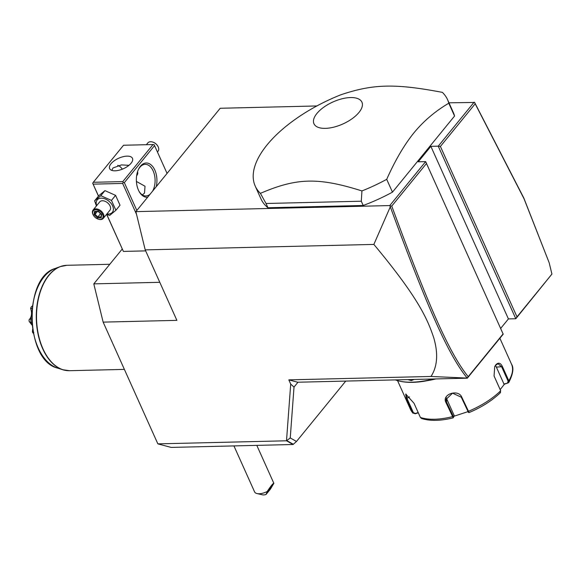 <?xml version="1.0" encoding="UTF-8"?>
<svg xmlns="http://www.w3.org/2000/svg" width="581" height="581" viewBox="0 0 581 581"><rect width="100%" height="100%" fill="white"/><g stroke="black" fill="none" stroke-linecap="round" stroke-linejoin="round"><path stroke-width="0.87" d="M157.85 443.862L286.506 440.79L290.246 437.951L296.492 441.473L293.1 444.501L171.17 447.414L157.85 443.862L103.142 322.121L93.802 283.877L122.228 249.038M448.968 102.808L474.619 102.459L523.822 198.027L549.118 262.612L524.047 198.789L475.185 103.803L440.405 146.441L517.003 316.877L551.928 274.065L549.27 263.149M431.008 376.466C437.457 366.473 438.357 353.553 433.724 337.706C427.805 320.262 419.671 299.295 373.859 244.419L390.301 206.829C426.251 304.48 447.813 354.468 467.233 378.093L431.008 376.466L288.815 379.858L297.69 382.225L467.313 378.18L503.204 334.184L425.648 161.612L389.778 205.572L135.874 211.637L220.206 108.269L316.848 105.96M474.111 102.205L438.241 146.172L430.862 146.347L418.269 161.787L425.648 161.612M255.219 186.08L260.978 198.898A105.43 48.405 -24.2 0 0 267.95 207.758L363.212 205.485A105.43 48.405 -24.2 0 0 392.465 192.151L454.56 116.04A105.43 48.405 -24.2 0 0 453.303 112.46L447.544 99.641A105.43 48.405 -24.2 0 0 442.359 92.364C394.964 83.395 373.271 83.911 340.822 94.79A105.43 48.405 -24.2 0 0 267.1 144.872A105.43 48.405 -24.2 0 0 255.219 186.08A105.43 48.405 -24.2 0 0 260.404 193.364L266.033 203.488L361.295 201.208L361.941 190.938A105.43 48.405 -24.2 0 0 386.706 179.333C395.16 160.356 404.238 144.843 413.948 132.809C423.738 120.95 435.358 111.08 448.801 103.222A105.43 48.405 -24.2 0 0 447.544 99.641M373.859 244.419L145.214 249.881L135.874 211.637M390.301 206.829L389.778 205.572M145.214 249.881L176.885 320.356L103.142 322.121M288.815 379.858L290.711 384.085L294.015 387.091L297.988 382.218M293.296 444.254L286.527 440.449L290.711 384.085M159.782 282.301L93.802 283.877M106.802 214.512L123.39 251.413L106.693 214.476M123.39 251.413L145.664 250.883M98.501 196.044L92.699 183.233L98.443 196.109M153.021 144.546L123.528 145.25L93.301 182.296L122.802 181.592L153.021 144.546L154.103 144.684L154.561 145.591L167.059 173.407M154.561 145.591L124.334 182.637L136.84 210.46M147.639 197.213A17.132 10.284 -91.4 0 1 139.193 191.628A17.132 10.284 -91.4 0 1 138.648 169.006A17.132 10.284 -91.4 0 1 140.406 166.246A17.132 10.284 -91.4 0 1 152.81 166.682A17.132 10.284 -91.4 0 1 156.26 186.654M124.334 182.637L123.252 182.499L122.649 183.436L136.528 214.316M93.149 184.141L122.649 183.436M93.301 182.296L92.699 183.233M131.066 163.232A12.521 5.745 155.8 0 1 119.112 170.218A12.521 5.745 155.8 0 1 109.635 168.606A12.521 5.745 155.8 0 1 111.044 163.711A12.521 5.745 155.8 0 1 122.998 156.725A12.521 5.745 155.8 0 1 132.475 158.337A12.521 5.745 155.8 0 1 131.066 163.232M122.802 181.592L123.252 182.499M128.946 165.331L121.465 164.91L112.968 167.982L111.828 170.386M138.431 169.463A15.818 9.499 -91.4 0 1 139.832 167.343A15.818 9.499 -91.4 0 1 145.214 164.343A15.818 9.499 -91.4 0 1 154.219 173.893A15.818 9.499 -91.4 0 1 152.578 191.171M136.404 181.439L145.018 186.254L144.502 193.132L142.323 194.86M122.315 169.18A15.818 9.499 88.6 0 0 117.696 165.345M137.639 171.46L136.637 175.723M149.949 194.381A15.818 9.499 -91.4 0 1 145.969 195.964A15.818 9.499 -91.4 0 1 138.953 191.178M136.724 175.15A5.273 3.45 -140.8 0 0 137.537 171.765M136.688 175.382A5.534 3.624 -140.8 0 0 137.334 174.939M106.519 214.411L109.686 215.406L115.895 210.271L120.02 205.224L115.583 195.361L104.943 190.626L98.726 195.761L94.609 200.815L96.424 205.943M104.943 190.626L100.818 195.681L94.609 200.815M115.583 195.361L111.465 200.409L100.818 195.681M115.895 210.271L111.465 200.409M106.897 213.953A9.804 6.42 -140.8 0 0 108.364 214.048A9.804 6.42 -140.8 0 0 112.627 205.921A9.804 6.42 -140.8 0 0 101.225 198.165A9.804 6.42 -140.8 0 0 96.686 205.623M103.287 218.376L109.903 210.271A6.587 4.314 -140.8 0 0 109.017 204.272A6.587 4.314 -140.8 0 0 102.394 200.765A6.587 4.314 -140.8 0 0 99.685 201.941L93.076 210.046A6.587 4.314 39.2 0 1 95.785 208.87A6.587 4.314 -140.8 0 1 102.401 212.377A6.587 4.314 -140.8 0 1 103.287 218.376A6.587 4.314 -140.8 0 1 100.578 219.545A6.587 4.314 39.2 0 1 98.371 219.19A6.587 4.314 39.2 0 1 98.196 219.124M93.359 215.181A6.587 4.314 39.2 0 1 93.272 215.021A6.587 4.314 39.2 0 1 93.076 210.046M100.026 219.4A5.933 3.885 39.2 0 1 98.036 219.073A5.933 3.885 39.2 0 1 93.447 215.326A5.933 3.885 39.2 0 1 95.705 209.792A5.933 3.885 -140.8 0 1 102.612 214.483A5.933 3.885 -140.8 0 1 100.026 219.4M101.21 217.831L101.602 214.505L98.262 211.273L94.521 211.361L94.129 214.687L97.47 217.919L101.21 217.831L101.217 214.36M97.47 217.919L97.862 216.967L100.92 216.895M94.129 214.687L95.073 214.273L97.862 216.967L100.528 213.699M94.521 211.361L95.407 211.506M101.602 214.505L101.305 214.128L101.602 214.505M97.274 211.578L95.073 214.273L95.393 211.629M146.383 144.705L147.857 142.89A6.587 4.314 -140.8 0 1 150.566 141.72A6.587 4.314 39.2 0 1 152.774 142.084A6.587 4.314 39.2 0 1 157.879 146.245A6.587 4.314 39.2 0 1 158.068 151.227L157.436 151.997M152.948 142.142A5.933 3.885 39.2 0 1 153.108 142.192A5.933 3.885 39.2 0 1 157.705 145.94A5.933 3.885 39.2 0 1 157.785 146.085M390.192 205.95L391.761 206.066C427.514 303.238 449.069 353.154 468.221 376.677L503.146 333.857M467.298 378.108L468.221 376.677M500.691 328.396L508.419 318.918L430.862 146.347M517.003 316.877L515.797 318.744L508.419 318.918M440.405 146.441L438.241 146.172L515.797 318.744L551.928 274.065M293.1 444.501L286.506 440.79M290.246 437.951L294.015 387.091M345.76 381.078L296.492 441.473M233.932 445.91L254.594 491.889A10.545 4.837 -24.2 0 0 257.005 493.552A10.545 4.837 -24.2 0 0 259.177 493.748A10.545 4.837 -24.2 0 0 267.202 491.504C270.978 485.81 273.201 483.087 273.862 483.334A10.545 4.837 -24.2 0 0 273.825 483.247L256.802 445.366M273.862 483.334L270.419 489.115L266.054 494.467L267.202 491.504M271.08 486.384A3.951 0.392 -55.8 0 1 272.082 485.433A3.951 0.392 -55.8 0 1 271.08 487.553A3.951 0.392 -55.8 0 1 268.647 491.018A3.951 0.392 -55.8 0 1 267.638 491.969A3.951 0.392 -55.8 0 1 268.647 489.848A3.951 0.392 -55.8 0 1 271.08 486.384M266.054 494.467A5.273 2.418 155.8 0 1 262.525 494.83L257.005 493.552M426.548 163.428L391.761 206.066M474.619 102.459L475.185 103.803M433.324 378.986A63.256 29.043 155.8 0 1 399.038 381.013A63.256 29.043 155.8 0 1 395.24 379.894M414.151 379.444L411.333 380.57L407.768 379.596M500.931 328.098A63.256 29.043 155.8 0 1 500.822 328.693M434.675 378.957A62.465 28.68 155.8 0 1 399.866 381.201L399.038 381.013M435.815 378.928A55.348 25.411 155.8 0 1 426.766 380.773M418.298 412.771L415.226 413.795L412.67 412.735L406.308 398.581L405.727 394.049L414.035 403.287L420.39 417.441L421.53 418.494C429.998 421.16 440.565 420.949 453.216 417.848L445.961 402.524C441.429 394.303 458.394 388.609 461.822 397.259L469.085 412.51M500.059 392.829L500.677 390.766L494.061 375.987L494.736 366.546L495.84 364.781C498.331 362.174 500.539 362.791 502.456 366.64L508.811 380.795L508.825 382.385L508.135 382.93L503.967 384.041L496.37 367.134A7.909 4.75 -91.4 0 0 495.39 365.5M397.557 380.635L410.535 409.511L413.026 413.273L412.67 412.735L413.367 412.633L407.012 398.479L406.119 394.194M415.226 413.795L415.4 413.461L413.367 412.633M446.302 397.803A7.909 6.856 1.6 0 0 446.629 398.733L454.226 415.633L453.652 417.114M453.659 417.093L446.535 402.081L445.997 399.459L452.534 393.177L461.263 397.186L468.388 412.198M468.235 412.27L469.012 412.604C481.642 407.274 492.151 400.592 500.539 392.553M500.655 390.708L494.01 375.834M494.663 366.705L495.608 365.217L498.128 363.728L501.744 367.01L508.106 381.158L507.583 382.835M508.135 382.93L504.424 384.157L500.183 389.604M467.807 411.704L454.001 416.221M418.189 412.539L415.4 413.461M504.424 384.157L503.967 384.041M413.004 379.473L409.561 379.553M392.465 192.151L386.706 179.333M454.56 116.04L448.801 103.222M363.212 205.485L361.295 201.208M267.95 207.758L266.033 203.488M358.964 112.46A26.298 12.07 -24.2 0 0 350.51 97.557A26.298 12.07 -24.2 0 0 316.921 113.462A26.298 12.07 -24.2 0 0 325.382 128.365A26.298 12.07 -24.2 0 0 358.964 112.46M260.404 193.364C296.738 177.721 318.439 177.205 361.941 190.938M31.701 314.909L30.575 318.62L29.05 319.884C31.723 316.957 32.238 313.13 30.611 308.409L31.962 308.431L32.318 307.93M31.962 308.431L32.049 308.947M31.701 318.998L30.575 318.62M30.808 319.02A21.679 13.014 88.6 0 0 31.076 322.557L31.868 322.535M32.086 325.178L29.166 321.387L30.909 322.905L31.076 322.557M30.909 322.905L32.158 324.961M32.413 305.875L31.098 307.16A19.398 11.649 -91.4 0 0 30.611 308.409M29.166 321.387A19.398 11.649 -91.4 0 1 29.05 319.884M33.313 333.269L33.095 333.087A19.398 11.649 -91.4 0 1 32.427 332.041L32.616 329.347M33.807 332.368L32.427 332.041M410.535 409.511A55.348 25.411 -24.2 0 0 412.67 412.735M420.39 417.441A55.348 25.411 -24.2 0 0 452.323 416.679L452.897 416.228M467.625 411.333L468.184 411.406A55.348 25.411 -24.2 0 0 500.677 390.766M406.308 398.581L409.496 396.903M445.961 402.524L446.535 402.081L446.629 398.733M461.822 397.259L461.263 397.186M495.84 364.781L495.608 365.217M502.456 366.64L496.37 367.134M508.106 381.158L508.811 380.795A55.348 25.411 -24.2 0 0 511.505 364.134L499.878 338.258M411.333 380.57L411.399 379.836M109.794 264.282L66.931 265.299A52.711 31.65 88.6 0 0 48.993 275.285A52.711 31.65 88.6 0 0 38.39 334.583A52.711 31.65 88.6 0 0 69.444 370.7L62.784 369.741A52.668 31.628 -91.4 0 1 36.298 318.766A52.668 31.628 -91.4 0 1 60.322 266.585A52.668 31.628 -91.4 0 1 63.67 265.662M66.176 370.496A52.668 31.628 -91.4 0 1 62.784 369.741L57.555 368.085A50.859 30.539 88.6 0 1 31.977 318.867A50.859 30.539 88.6 0 1 55.173 268.48L60.322 266.585L66.931 265.299M95.117 211.629L98.32 211.557M98.298 211.535L101.276 214.418M508.825 382.385C513.088 373.968 513.982 367.882 511.505 364.134M124.385 369.393L69.444 370.7M55.173 268.48C23.196 277.435 25.179 360.67 57.555 368.085"/></g></svg>
